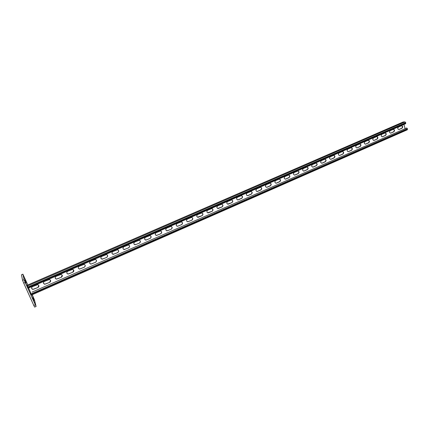 <?xml version="1.0" encoding="UTF-8"?>
<svg xmlns="http://www.w3.org/2000/svg" width="429" height="429" viewBox="0 0 429 429"><rect width="100%" height="100%" fill="white"/><g stroke="black" fill="none" stroke-linecap="round" stroke-linejoin="round"><path stroke-width="0.64" d="M24.952 281.349L26.963 285.859L24.952 281.349M31.987 294.83L33.698 298.563L32.089 294.787M27.842 284.974L22.882 274.158L24.067 279.67L25.204 282.491L36.1 306.456L34.502 300.037L32.234 294.723M25.204 282.491L23.724 283.135L33.805 305.459L35.264 304.81M22.882 274.222L21.455 274.828L22.587 280.309L24.067 279.67M36.1 306.456L34.647 307.105L33.805 305.459M23.724 283.135L22.587 280.309M21.455 274.828L22.882 274.158M24.877 280.142L26.121 282.942L24.877 280.142M24.389 277.944L25.617 280.711L24.389 277.944M32.776 297.678L34.004 300.45L32.776 297.678M33.387 300.177L34.631 302.987L33.387 300.177M37.945 287.5L32.733 289.425C31.269 288.626 31.215 287.682 32.566 286.593L37.747 284.663C39.232 285.451 39.296 286.395 37.945 287.5L33.752 289.173L32.695 289.28L31.59 288.304M49.732 282.341L44.621 284.255C43.136 283.472 43.072 282.529 44.418 281.424L49.501 279.51C51.003 280.282 51.078 281.22 49.732 282.341L45.571 283.998L44.573 284.116L43.479 283.237M222.12 206.923L218.163 208.548C216.634 207.968 216.489 207.073 217.723 205.872L221.67 204.247C223.203 204.821 223.353 205.711 222.12 206.923L217.61 208.44M231.976 202.611L228.067 204.22C226.55 203.646 226.399 202.756 227.622 201.55L231.521 199.946C233.044 200.515 233.194 201.405 231.976 202.611L227.547 204.124M212.167 211.277L208.156 212.923C206.622 212.328 206.478 211.433 207.716 210.231L211.722 208.591C213.256 209.175 213.406 210.071 212.167 211.277L207.572 212.795M202.113 215.674L198.042 217.342C196.503 216.742 196.359 215.841 197.608 214.639L201.668 212.977C203.212 213.572 203.357 214.468 202.113 215.674L197.426 217.187M191.956 220.12L187.827 221.804C186.283 221.192 186.143 220.286 187.398 219.09L191.516 217.412C193.061 218.012 193.211 218.913 191.956 220.12L188.213 221.605L187.173 221.627M181.692 224.608L177.504 226.308C175.954 225.692 175.815 224.785 177.08 223.584L181.258 221.89C182.813 222.501 182.952 223.407 181.692 224.608L177.917 226.11L176.812 226.11M171.321 229.145L167.069 230.866C165.519 230.239 165.385 229.327 166.661 228.131L170.898 226.415C172.453 227.038 172.592 227.944 171.321 229.145L167.519 230.657L166.339 230.63M160.843 233.73L156.526 235.467C154.976 234.829 154.842 233.912 156.129 232.722L160.43 230.99C161.985 231.617 162.124 232.534 160.843 233.73L157.009 235.253L155.754 235.194M150.257 238.363L145.876 240.117C144.321 239.468 144.192 238.551 145.485 237.36L149.85 235.612C151.41 236.25 151.544 237.167 150.257 238.363L146.391 239.897L145.056 239.8M139.559 243.045L135.108 244.82C133.553 244.155 133.43 243.232 134.727 242.053L139.162 240.283C140.723 240.932 140.851 241.854 139.559 243.045L135.661 244.594L134.239 244.45M128.743 247.774L124.222 249.565C122.673 248.89 122.555 247.967 123.858 246.793L128.362 245.002C129.923 245.667 130.051 246.589 128.743 247.774L124.818 249.335L123.311 249.142M117.814 252.552L113.224 254.365C111.674 253.678 111.561 252.751 112.875 251.582L117.449 249.775C119.005 250.45 119.128 251.378 117.814 252.552L113.857 254.129L112.259 253.877M106.773 257.384L102.102 259.213C100.558 258.515 100.45 257.582 101.77 256.419L106.424 254.595C107.974 255.287 108.092 256.215 106.773 257.384L102.783 258.977L101.094 258.655M95.608 262.269L90.857 264.119C89.323 263.401 89.221 262.468 90.546 261.315L95.281 259.47C96.825 260.172 96.938 261.105 95.608 262.269L91.586 263.873L90.771 263.996L89.811 263.476M84.325 267.208L79.488 269.069C77.965 268.339 77.869 267.401 79.204 266.259L84.014 264.398C85.553 265.117 85.661 266.055 84.325 267.208L80.271 268.822L79.413 268.945L78.405 268.345M72.919 272.195L67.996 274.077C66.484 273.332 66.393 272.394 67.734 271.262L72.635 269.38C74.163 270.114 74.26 271.053 72.919 272.195L68.828 273.825L67.927 273.949L66.886 273.257M61.39 277.241L56.371 279.14C54.874 278.378 54.794 277.434 56.14 276.314L61.133 274.415C62.645 275.166 62.731 276.11 61.39 277.241L57.266 278.888L56.317 279.006L55.239 278.223M405.089 128.528L403.946 124.458M30.668 292.691L28.587 288.057M399.158 129.467L402.021 128.217C403.083 127.048 402.938 126.223 401.598 125.74L398.482 127.059C397.42 128.228 397.56 129.054 398.906 129.542L401.721 128.212C402.724 127.257 402.67 126.432 401.576 125.745M390.926 133.07L393.817 131.805C394.884 130.636 394.739 129.81 393.388 129.322L390.234 130.657C389.167 131.826 389.307 132.658 390.663 133.146L393.516 131.8C394.524 130.845 394.476 130.019 393.372 129.322M248.021 195.592L251.389 194.117C252.59 192.911 252.44 192.026 250.933 191.473L247.136 193.045C245.93 194.251 246.08 195.131 247.581 195.694L251.179 194.064C252.273 193.157 252.273 192.299 251.185 191.484M238.331 199.834L241.731 198.343C242.943 197.136 242.793 196.251 241.275 195.688L237.43 197.276C236.213 198.482 236.363 199.367 237.875 199.935L241.532 198.284C242.621 197.388 242.632 196.53 241.559 195.704M257.614 191.393L260.955 189.934C262.146 188.728 261.996 187.848 260.494 187.301L256.746 188.857C255.55 190.058 255.7 190.937 257.196 191.495L260.741 189.881C261.829 188.969 261.819 188.111 260.719 187.307M267.117 187.237L270.42 185.789C271.605 184.588 271.455 183.709 269.964 183.167L266.259 184.706C265.074 185.907 265.224 186.787 266.709 187.334L270.2 185.741C271.289 184.819 271.273 183.961 270.163 183.172M276.528 183.119L279.799 181.687C280.974 180.486 280.818 179.612 279.338 179.075L275.681 180.598C274.501 181.799 274.651 182.674 276.131 183.215L279.569 181.644C280.652 180.716 280.636 179.858 279.515 179.075M285.843 179.043L289.082 177.627C290.245 176.426 290.095 175.558 288.626 175.027L285.012 176.534C283.842 177.735 283.993 178.603 285.462 179.14L288.846 177.585C289.924 176.651 289.902 175.793 288.776 175.021M295.066 175.011L298.273 173.606C299.431 172.404 299.281 171.541 297.817 171.01L294.251 172.506C293.087 173.702 293.238 174.571 294.702 175.102L298.037 173.568C299.11 172.624 299.083 171.772 297.951 171.01M304.204 171.01L307.379 169.621C308.531 168.425 308.376 167.562 306.923 167.042L303.4 168.517C302.247 169.712 302.397 170.576 303.85 171.101L307.137 169.589C308.204 168.64 308.172 167.787 307.041 167.037M313.25 167.053L316.398 165.674C317.54 164.479 317.385 163.621 315.942 163.106L312.457 164.564C311.315 165.76 311.465 166.618 312.907 167.144L316.146 165.648C317.208 164.693 317.176 163.846 316.044 163.1M322.211 163.133L325.332 161.771C326.464 160.575 326.313 159.722 324.876 159.207L321.434 160.655C320.297 161.846 320.447 162.698 321.879 163.218L325.075 161.738C326.131 160.784 326.094 159.942 324.957 159.202M331.091 159.25L334.175 157.899C335.301 156.708 335.151 155.856 333.724 155.346L330.319 156.778C329.193 157.969 329.343 158.821 330.764 159.336L333.912 157.872C334.963 156.917 334.926 156.076 333.794 155.341M339.881 155.405L342.937 154.065C344.053 152.874 343.902 152.027 342.492 151.523L339.125 152.939C338.004 154.129 338.154 154.976 339.564 155.486L342.669 154.043C343.715 153.083 343.672 152.241 342.546 151.517M348.589 151.593L351.619 150.268C352.724 149.083 352.579 148.236 351.174 147.737L347.844 149.136C346.734 150.322 346.879 151.169 348.284 151.673L351.346 150.247C352.386 149.292 352.343 148.45 351.212 147.732M357.218 147.817L360.215 146.509C361.315 145.324 361.17 144.482 359.775 143.983L356.483 145.372C355.378 146.552 355.528 147.394 356.923 147.898L359.936 146.493C360.971 145.528 360.923 144.691 359.802 143.983M365.76 144.08L368.736 142.782C369.825 141.602 369.68 140.76 368.296 140.267L365.041 141.64C363.948 142.819 364.092 143.661 365.476 144.16L368.452 142.766C369.476 141.806 369.433 140.975 368.313 140.267M374.227 140.374L377.171 139.087C378.255 137.913 378.11 137.076 376.737 136.583L373.52 137.945C372.431 139.119 372.576 139.956 373.949 140.455L376.882 139.076C377.965 137.902 377.82 137.065 376.447 136.578M381.917 134.282C380.839 135.457 380.979 136.288 382.346 136.781L385.237 135.425C386.256 134.465 386.207 133.633 385.097 132.936L381.917 134.282M382.614 136.706L385.532 135.43C386.609 134.256 386.465 133.424 385.103 132.936M38.857 285.585L37.902 287.355M50.595 280.335L49.678 282.202M222.018 204.279C223.053 205.132 223.026 205.99 221.932 206.853M231.837 199.973C232.893 200.81 232.877 201.668 231.783 202.547M212.103 208.639C213.116 209.502 213.079 210.355 211.99 211.207M202.091 213.041C203.078 213.915 203.03 214.768 201.941 215.599M191.983 217.492C192.937 218.377 192.873 219.23 191.79 220.039M181.767 221.991C182.69 222.892 182.609 223.734 181.531 224.528M171.455 226.544C172.335 227.456 172.238 228.292 171.171 229.059M161.036 231.151C161.867 232.068 161.754 232.899 160.698 233.639M150.515 235.805C151.292 236.733 151.164 237.553 150.123 238.267M139.881 240.519C140.605 241.452 140.455 242.256 139.43 242.943M129.14 245.286C129.805 246.219 129.633 247.013 128.625 247.667M118.281 250.112C118.881 251.045 118.694 251.823 117.707 252.445M107.309 254.998C107.845 255.925 107.631 256.681 106.671 257.271M96.219 259.947C96.681 260.859 96.45 261.593 95.517 262.151M85.006 264.95C85.398 265.851 85.146 266.559 84.245 267.085M73.665 270.018L72.85 272.066M62.194 275.15L61.326 277.107M247.109 195.619L247.817 195.533M237.376 199.855L238.127 199.769M256.746 191.431L257.405 191.339M266.28 187.28L266.897 187.189M275.718 183.167L276.303 183.076M285.065 179.097L285.612 179M294.315 175.064L294.83 174.968M303.48 171.069L303.963 170.978M312.548 167.117L313.004 167.02M321.53 163.197L321.959 163.106M330.427 159.315L330.829 159.223M339.237 155.47L339.612 155.378M347.967 151.657L348.316 151.571M356.612 147.887L356.939 147.801M365.17 144.149L365.481 144.064M373.949 140.455L373.664 140.444L373.943 140.363M382.346 136.781L382.051 136.776L382.325 136.701M27.317 285.231L28.421 288.132L405.657 123.713L28.421 288.132M403.206 121.992L405.04 121.895L405.705 122.619L405.657 123.713M32.046 292.106L406.735 127.976L32.046 292.106M31.526 295.002L30.593 292.927M407.25 129.81L407.4 128.705L406.735 127.976M403.389 121.911L27.3 285.237M405.04 121.895L27.477 286.014M405.705 122.619L27.901 287.06M405.813 123.005L28.099 287.5M407.507 129.091L31.21 294.412M407.4 128.705L31.017 293.972M402.021 128.217L401.721 128.212M385.532 135.43L385.237 135.425M377.171 139.087L376.882 139.076M368.736 142.782L368.452 142.766M360.215 146.509L359.936 146.493M351.619 150.268L351.346 150.247M342.937 154.065L342.669 154.043M393.817 131.805L393.516 131.8M403.287 121.933L27.295 285.21M407.357 129.789L31.526 295.034M365.192 144.144L365.476 144.16M356.644 147.882L356.923 147.898M348.01 151.657L348.284 151.673M390.385 133.14L390.663 133.146"/></g></svg>
